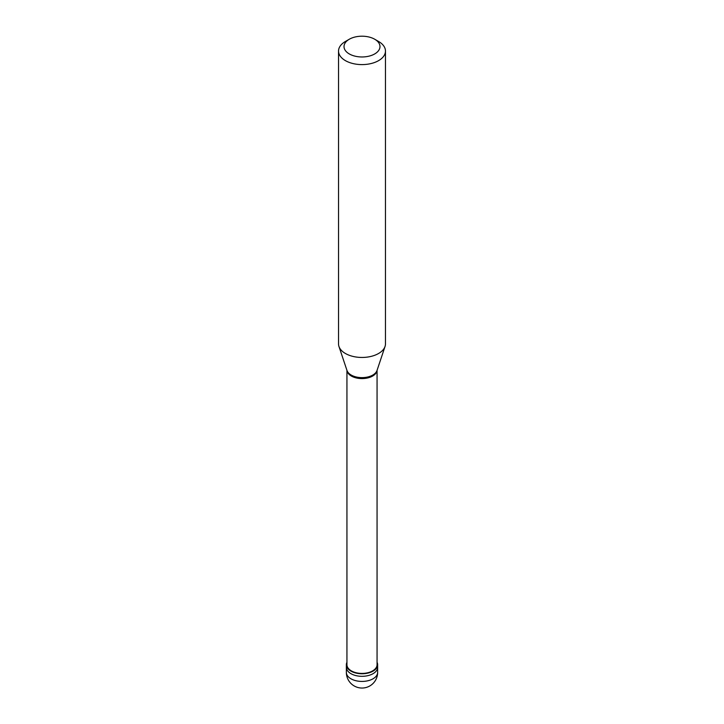 <?xml version="1.0" encoding="UTF-8"?>
<svg xmlns="http://www.w3.org/2000/svg" width="724" height="724" viewBox="0 0 724 724"><rect width="100%" height="100%" fill="white"/><g stroke="black" fill="none" stroke-linecap="round" stroke-linejoin="round"><path stroke-width="1.09" d="M346.362 672.397A15.638 15.638 0 0 0 369.819 685.945A15.638 15.638 0 0 0 377.638 672.397A15.638 9.032 180 0 1 373.059 678.777A15.638 9.032 0 0 1 356.018 680.741A15.638 9.032 0 0 1 346.362 672.397L346.362 667.284A15.638 9.032 0 0 0 356.018 675.628A15.638 9.032 0 0 0 373.059 673.673A15.638 9.032 180 0 0 377.638 667.284A15.638 9.032 180 0 1 373.059 673.673A15.638 9.032 0 0 1 356.018 675.628A15.638 9.032 0 0 1 346.362 667.284L346.362 664.732A15.638 9.032 0 0 0 356.018 673.076A15.638 9.032 0 0 0 373.059 671.121A15.638 9.032 180 0 0 377.638 664.732A15.638 9.032 180 0 0 377.059 662.279M346.941 662.279A15.638 9.032 0 0 0 346.362 664.732M346.941 370.353L346.941 664.732A15.059 8.688 0 0 0 356.235 672.759A15.059 8.688 0 0 0 372.643 670.876A15.059 8.688 180 0 0 377.059 664.732L377.059 370.353M346.977 370.444A15.059 8.688 0 0 0 356.679 378.028A15.059 8.688 0 0 0 372.643 376.046A15.059 8.688 180 0 0 377.023 370.444A15.294 8.833 180 0 1 372.815 375.05A15.294 8.833 0 0 1 357.52 377.24A15.294 8.833 0 0 1 346.986 370.48L338.959 346.47A23.467 13.548 0 0 0 355.122 356.86A23.467 13.548 0 0 0 378.589 353.484A23.467 13.548 180 0 0 385.041 346.47A23.467 13.548 180 0 0 385.467 343.909L385.467 51.051A23.467 13.548 180 0 1 378.589 60.635A23.467 13.548 0 0 1 353.022 63.567A23.467 13.548 0 0 1 338.533 51.051A23.467 13.548 0 0 1 345.411 41.476L349.285 39.241A17.991 10.389 0 0 0 349.285 53.929A17.991 10.389 0 0 0 374.715 53.929A17.991 10.389 180 0 0 374.715 39.241L378.589 41.476A23.467 13.548 180 0 1 385.467 51.051M338.533 51.051L338.533 343.909A23.467 13.548 0 0 0 338.959 346.47M345.411 41.476L349.285 39.241A17.991 10.389 180 0 1 374.715 39.241M377.638 672.397L377.638 664.732M377.014 370.48L385.041 346.47"/></g></svg>
